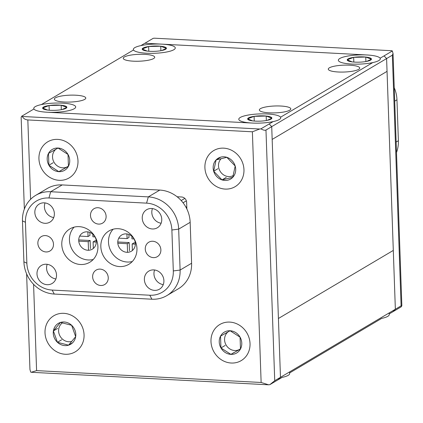<?xml version="1.0" encoding="UTF-8"?>
<svg xmlns="http://www.w3.org/2000/svg" width="423" height="423" viewBox="0 0 423 423"><rect width="100%" height="100%" fill="white"/><g stroke="black" fill="none" stroke-linecap="round" stroke-linejoin="round"><path stroke-width="0.63" d="M289.607 371.907L289.665 373.578A20.986 4.6 -2 0 1 282.072 377.411L278.117 379.748L280.47 377.321L278.419 318.487L393.3 250.416L395.357 309.25L401.099 305.85L392.348 55.164L386.601 58.57L384.073 55.878L392.348 50.977A10.496 2.3 -2 0 0 391.825 50.728L154.363 38.192A10.496 2.3 -2 0 0 153.158 38.345L144.883 43.252L366.99 54.979A20.986 4.6 -2 0 1 380.118 58.221L384.073 55.878L386.601 58.57L387.05 71.36L272.163 139.426L387.05 71.36L393.3 250.416L278.419 318.487L271.719 126.636L269.187 123.95L273.136 121.607A20.986 4.6 -2 0 1 252.103 123.045L47.08 112.222A20.986 4.6 -2 0 0 75.215 108.002A20.986 4.6 -2 0 0 62.398 103.143A20.986 4.6 -2 0 0 41.364 104.587L133.515 49.983A20.986 4.6 -2 0 0 133.906 50.437A20.986 4.6 -2 0 0 146.649 53.229A20.986 4.6 -2 0 0 174.778 49.01A20.986 4.6 -2 0 0 161.967 44.151L144.883 43.252L140.928 45.589A20.986 4.6 -2 0 1 161.967 44.151L366.99 54.979A20.986 4.6 -2 0 0 345.57 56.502A20.986 4.6 -2 0 0 338.923 61.261A20.986 4.6 -2 0 0 351.666 64.053A20.986 4.6 -2 0 0 372.705 62.615L280.555 117.213A20.986 4.6 -2 0 0 267.421 113.972A20.986 4.6 -2 0 0 246.001 115.495A20.986 4.6 -2 0 0 239.36 120.254A20.986 4.6 -2 0 0 252.103 123.045L47.08 112.222A20.986 4.6 -2 0 1 34.337 109.43A20.986 4.6 -2 0 1 33.946 108.981L21.716 116.225A10.496 2.3 -2 0 0 22.245 116.468L259.706 129.01A10.496 2.3 -2 0 0 260.912 128.856L269.187 123.95L271.719 126.636L265.972 130.041L274.728 380.726L395.357 309.25L393.004 311.682L389.213 313.929M88.502 249.845L88.217 241.649L78.757 241.147M79.704 236.092L88.037 236.531L87.878 231.894M94.99 236.901L92.923 236.79L92.833 234.21M93.33 248.449L93.097 241.908L96.296 242.078M127.556 251.907L127.27 243.711L117.811 243.209M128.899 234.458L129.004 237.462L127.09 238.593L118.752 238.154M127.09 238.593L126.926 233.956M134.043 238.963L131.971 238.852L131.881 236.272M135.349 244.14L132.15 243.971L132.378 250.511M185.961 207.228L186.781 206.741M186.358 200.835L183.064 202.791M181.187 200.55L184.809 198.408M129.47 250.77L129.184 242.575L127.27 243.711M129.184 242.575L117.768 241.972M135.297 242.897L134.065 242.834L132.15 243.971M90.416 248.708L90.131 240.513L88.217 241.649M78.72 239.91L90.131 240.513M89.85 232.396L89.956 235.4L88.037 236.531M93.097 241.908L95.016 240.772L96.248 240.835M389.176 312.914L389.234 314.585A20.986 4.6 -2 0 1 381.636 318.413L289.644 372.922M64.312 102.012A15.741 3.447 -2 0 0 85.79 98.057A15.741 3.447 -2 0 0 75.802 95.207A15.741 3.447 -2 0 0 54.329 99.156A15.741 3.447 -2 0 0 64.312 102.012M338.268 71.995A15.741 3.447 -2 0 0 359.74 68.045A15.741 3.447 -2 0 0 349.752 65.19A15.741 3.447 -2 0 0 328.28 69.139A15.741 3.447 -2 0 0 338.268 71.995M133.245 61.171A15.741 3.447 -2 0 0 154.718 57.216A15.741 3.447 -2 0 0 144.735 54.361A15.741 3.447 -2 0 0 123.257 58.316A15.741 3.447 -2 0 0 133.245 61.171M269.335 112.835A15.741 3.447 -2 0 0 290.807 108.885A15.741 3.447 -2 0 0 280.824 106.03A15.741 3.447 -2 0 0 259.347 109.985A15.741 3.447 -2 0 0 269.335 112.835M401.099 305.85L401.85 305.702L401.284 306.775L393.004 311.682L395.357 309.25L386.601 58.57L271.719 126.636L280.47 377.321L278.117 379.748L269.842 384.655A10.496 2.3 178 0 1 268.637 384.808L31.175 372.272A10.496 2.3 178 0 1 30.652 372.023L29.954 369.453L26.617 273.861M392.348 55.164L393.046 53.547L392.348 50.977M396.499 152.534A31.482 28.505 -120.6 0 0 398.387 140.727L396.959 99.796A31.482 28.505 -120.6 0 0 394.241 87.746M57.745 139.389A20.986 19.003 -120.6 0 0 38.937 158.821A20.986 19.003 -120.6 0 0 59.178 180.32A20.986 19.003 -120.6 0 0 77.985 160.883A20.986 19.003 -120.6 0 0 57.745 139.389A20.986 19.003 59.4 0 1 77.081 155.363A20.986 19.003 59.4 0 1 69.161 177.909A20.986 19.003 59.4 0 1 59.178 180.32A20.986 19.003 59.4 0 1 39.841 164.346A20.986 19.003 59.4 0 1 47.762 141.8A20.986 19.003 59.4 0 1 57.745 139.389M56.053 149.16A10.496 9.502 -120.6 0 0 53.166 160.391A10.496 9.502 -120.6 0 0 62.646 167.815A10.496 9.502 -120.6 0 0 67.638 166.609A10.496 9.502 -120.6 0 0 68.436 166.08M223.719 148.156A20.986 19.003 -120.6 0 0 204.906 167.587A20.986 19.003 -120.6 0 0 225.147 189.081A20.986 19.003 -120.6 0 0 243.96 169.649A20.986 19.003 -120.6 0 0 223.719 148.156M221.234 158.62A10.496 9.502 -120.6 0 0 219.341 169.697A10.496 9.502 -120.6 0 0 228.621 176.581A10.496 9.502 -120.6 0 0 233.205 175.603M63.82 313.332A20.986 19.003 -120.6 0 0 45.012 332.764A20.986 19.003 -120.6 0 0 65.253 354.263A20.986 19.003 -120.6 0 0 84.061 334.826A20.986 19.003 -120.6 0 0 63.82 313.332M62.472 322.855A10.496 9.502 -120.6 0 0 59.162 334.117A10.496 9.502 -120.6 0 0 68.722 341.758A10.496 9.502 -120.6 0 0 71.81 341.393M229.789 322.099A20.986 19.003 -120.6 0 0 210.982 341.53A20.986 19.003 -120.6 0 0 231.222 363.024A20.986 19.003 -120.6 0 0 250.03 343.592A20.986 19.003 -120.6 0 0 229.789 322.099A20.986 19.003 59.4 0 1 249.126 338.067A20.986 19.003 59.4 0 1 241.205 360.618A20.986 19.003 59.4 0 1 231.222 363.024A20.986 19.003 59.4 0 1 211.886 347.056A20.986 19.003 59.4 0 1 219.807 324.504A20.986 19.003 59.4 0 1 229.789 322.099M228.097 331.87A10.496 9.502 -120.6 0 0 225.205 343.101A10.496 9.502 -120.6 0 0 234.691 350.524A10.496 9.502 -120.6 0 0 239.682 349.319A10.496 9.502 -120.6 0 0 240.481 348.785M186.86 208.983L186.633 202.368A5.245 4.753 59.4 0 0 181.573 196.991L177.105 196.758M33.576 284.325L36.59 370.622L261.134 382.477L252.383 131.796L27.833 119.936L30.604 199.307M24.354 209.073L21.15 117.298L21.716 116.225M260.912 128.856C263.291 130.178 264.983 130.575 265.972 130.041M274.728 380.726L269.842 384.655M268.637 384.808L261.134 382.477M36.59 370.622L31.175 372.272M252.383 131.796L259.706 129.01M22.245 116.468C23.535 118.614 25.396 119.767 27.833 119.936M241.782 343.159A12.119 10.972 -120.6 0 0 240.063 337.168L240.476 348.986A12.119 10.972 -120.6 0 0 241.782 343.159M230.916 354.374A12.119 10.972 -120.6 0 0 240.476 348.986L230.916 354.374L220.949 347.955A12.119 10.972 -120.6 0 0 230.916 354.374L234.157 352.459M220.536 336.137A12.119 10.972 -120.6 0 0 220.949 347.955L220.536 336.137L230.091 330.744A12.119 10.972 -120.6 0 0 220.536 336.137M240.063 337.168A12.119 10.972 -120.6 0 0 230.091 330.744L240.063 337.168M225.163 345.459L220.949 347.955M75.072 330.537A12.119 10.972 -120.6 0 0 71.64 325.287L75.675 336.66A12.119 10.972 -120.6 0 0 75.072 330.537M57.544 314.099A20.986 19.003 59.4 0 1 81.935 326.085A20.986 19.003 59.4 0 1 75.236 351.851A20.986 19.003 59.4 0 1 71.529 353.496A20.986 19.003 59.4 0 1 47.138 341.504A20.986 19.003 59.4 0 1 53.837 315.743A20.986 19.003 59.4 0 1 57.544 314.099M68.574 345.168A12.119 10.972 -120.6 0 0 75.675 336.66L68.574 345.168L57.433 342.302A12.119 10.972 -120.6 0 0 68.574 345.168L72.782 342.672M53.393 330.934A12.119 10.972 -120.6 0 0 57.433 342.302L53.393 330.934L60.5 322.426A12.119 10.972 -120.6 0 0 53.393 330.934L57.607 328.438M71.64 325.287A12.119 10.972 -120.6 0 0 60.5 322.426L71.64 325.287M61.642 339.806L57.433 342.302M235.452 172.145A12.119 10.972 -120.6 0 0 235.183 166.022L232.766 177.316A12.119 10.972 -120.6 0 0 235.452 172.145M228.616 149.06A20.986 19.003 59.4 0 1 243.648 166.678A20.986 19.003 59.4 0 1 235.13 186.67A20.986 19.003 59.4 0 1 220.251 188.177A20.986 19.003 59.4 0 1 205.213 170.559A20.986 19.003 59.4 0 1 213.731 150.562A20.986 19.003 59.4 0 1 228.616 149.06M222.017 179.907A12.119 10.972 -120.6 0 0 232.766 177.316L222.017 179.907L213.684 171.209A12.119 10.972 -120.6 0 0 222.017 179.907L226.231 177.411M216.095 159.915A12.119 10.972 -120.6 0 0 213.684 171.209L216.095 159.915L226.844 157.324A12.119 10.972 -120.6 0 0 216.095 159.915L220.309 157.419M235.183 166.022A12.119 10.972 -120.6 0 0 226.844 157.324L235.183 166.022M217.893 168.714L213.684 171.209M69.737 160.449A12.119 10.972 -120.6 0 0 68.018 154.464L68.431 166.276A12.119 10.972 -120.6 0 0 69.737 160.449M58.876 171.669A12.119 10.972 -120.6 0 0 68.431 166.276L58.876 171.669L48.904 165.245A12.119 10.972 -120.6 0 0 58.876 171.669L62.112 169.75M48.492 153.433A12.119 10.972 -120.6 0 0 48.904 165.245L48.492 153.433L58.051 148.039A12.119 10.972 -120.6 0 0 48.492 153.433M68.018 154.464A12.119 10.972 -120.6 0 0 58.051 148.039L68.018 154.464M53.118 162.749L48.904 165.245M160.888 50.702L160.735 46.223L166.408 48.386A12.119 2.654 -2 0 0 160.735 46.223A12.119 2.654 -2 0 0 148.632 46.53A12.119 2.654 -2 0 0 142.207 48.999A12.119 2.654 -2 0 0 146.892 51.035A12.119 2.654 -2 0 0 147.881 51.157A12.119 2.654 -2 0 0 159.984 50.85A12.119 2.654 -2 0 0 161.866 50.511A12.119 2.654 -2 0 0 164.568 49.761A12.119 2.654 -2 0 0 166.408 48.386L161.766 50.522M165.435 44.42A20.986 4.6 178 0 1 175.281 47.958A20.986 4.6 178 0 1 164.536 52.367A20.986 4.6 178 0 1 143.175 52.96A20.986 4.6 178 0 1 133.335 49.422A20.986 4.6 178 0 1 144.074 45.012A20.986 4.6 178 0 1 165.435 44.42M147.151 51.072L142.207 48.999L148.632 46.53L160.735 46.223M148.796 51.241L148.632 46.53M266.342 120.523L266.189 116.045L271.862 118.202A12.119 2.654 -2 0 0 266.189 116.045A12.119 2.654 -2 0 0 254.086 116.351A12.119 2.654 -2 0 0 247.661 118.815A12.119 2.654 -2 0 0 252.346 120.856A12.119 2.654 -2 0 0 253.335 120.973A12.119 2.654 -2 0 0 265.438 120.666A12.119 2.654 -2 0 0 267.325 120.333A12.119 2.654 -2 0 0 270.022 119.577A12.119 2.654 -2 0 0 271.862 118.202L267.22 120.344M270.889 114.242A20.986 4.6 178 0 1 280.735 117.779A20.986 4.6 178 0 1 269.99 122.189A20.986 4.6 178 0 1 248.629 122.781A20.986 4.6 178 0 1 238.789 119.244A20.986 4.6 178 0 1 249.533 114.834A20.986 4.6 178 0 1 270.889 114.242M252.605 120.893L247.661 118.815L254.086 116.351L266.189 116.045M254.249 121.057L254.086 116.351M61.324 109.694L61.166 105.221L66.839 107.379A12.119 2.654 -2 0 0 61.166 105.221A12.119 2.654 -2 0 0 49.063 105.528A12.119 2.654 -2 0 0 42.638 107.992A12.119 2.654 -2 0 0 47.323 110.028A12.119 2.654 -2 0 0 48.312 110.149A12.119 2.654 -2 0 0 60.415 109.843A12.119 2.654 -2 0 0 62.303 109.509A12.119 2.654 -2 0 0 65.005 108.753A12.119 2.654 -2 0 0 66.839 107.379L62.197 109.515M65.872 103.413A20.986 4.6 178 0 1 75.712 106.95A20.986 4.6 178 0 1 64.968 111.36A20.986 4.6 178 0 1 43.606 111.952A20.986 4.6 178 0 1 33.766 108.415A20.986 4.6 178 0 1 44.51 104.005A20.986 4.6 178 0 1 65.872 103.413M47.588 110.065L42.638 107.992L49.063 105.528L61.166 105.221M49.227 110.234L49.063 105.528M365.911 61.525L365.752 57.052L371.431 59.209A12.119 2.654 -2 0 0 365.752 57.052A12.119 2.654 -2 0 0 353.654 57.359A12.119 2.654 -2 0 0 347.225 59.823A12.119 2.654 -2 0 0 351.91 61.864A12.119 2.654 -2 0 0 352.904 61.98A12.119 2.654 -2 0 0 365.001 61.673A12.119 2.654 -2 0 0 366.889 61.34A12.119 2.654 -2 0 0 369.591 60.584A12.119 2.654 -2 0 0 371.431 59.209L366.783 61.351M370.458 55.249A20.986 4.6 178 0 1 380.303 58.786A20.986 4.6 178 0 1 369.559 63.191A20.986 4.6 178 0 1 348.198 63.788A20.986 4.6 178 0 1 338.352 60.251A20.986 4.6 178 0 1 349.097 55.841A20.986 4.6 178 0 1 370.458 55.249M352.174 61.895L347.225 59.823L353.654 57.359L365.752 57.052M353.818 62.065L353.654 57.359M44.246 202.839A10.496 9.502 -120.6 0 0 39.254 204.045A10.496 9.502 -120.6 0 0 35.294 215.318A10.496 9.502 -120.6 0 0 44.96 223.307A10.496 9.502 -120.6 0 0 49.951 222.101A10.496 9.502 -120.6 0 0 53.917 210.828A10.496 9.502 -120.6 0 0 44.246 202.839M45.055 202.918A10.496 9.502 -120.6 0 0 53.726 217.554M151.64 208.513A10.496 9.502 -120.6 0 0 146.649 209.718A10.496 9.502 -120.6 0 0 142.688 220.991A10.496 9.502 -120.6 0 0 152.354 228.975A10.496 9.502 -120.6 0 0 157.345 227.77A10.496 9.502 -120.6 0 0 161.306 216.497A10.496 9.502 -120.6 0 0 151.64 208.513M152.449 208.592A10.496 9.502 -120.6 0 0 161.121 223.228M46.393 264.232A10.496 9.502 -120.6 0 0 41.401 265.438A10.496 9.502 -120.6 0 0 37.441 276.711A10.496 9.502 -120.6 0 0 47.106 284.695A10.496 9.502 -120.6 0 0 52.098 283.495A10.496 9.502 -120.6 0 0 56.058 272.216A10.496 9.502 -120.6 0 0 46.393 264.232M47.202 264.312A10.496 9.502 -120.6 0 0 55.873 278.947M153.782 269.906A10.496 9.502 -120.6 0 0 148.79 271.106A10.496 9.502 -120.6 0 0 144.83 282.384A10.496 9.502 -120.6 0 0 154.495 290.368A10.496 9.502 -120.6 0 0 159.487 289.163A10.496 9.502 -120.6 0 0 163.452 277.89A10.496 9.502 -120.6 0 0 153.782 269.906M154.591 269.98A10.496 9.502 -120.6 0 0 163.262 284.616M45.393 235.585A8.397 7.603 -120.6 0 0 41.396 236.547A8.397 7.603 -120.6 0 0 38.229 245.567A8.397 7.603 -120.6 0 0 45.964 251.955A8.397 7.603 -120.6 0 0 49.956 250.992A8.397 7.603 -120.6 0 0 53.124 241.972A8.397 7.603 -120.6 0 0 45.393 235.585M98.014 207.725A8.397 7.603 -120.6 0 0 94.022 208.687A8.397 7.603 -120.6 0 0 90.855 217.708A8.397 7.603 -120.6 0 0 98.585 224.095A8.397 7.603 -120.6 0 0 102.578 223.133A8.397 7.603 -120.6 0 0 105.75 214.112A8.397 7.603 -120.6 0 0 98.014 207.725M100.161 269.113A8.397 7.603 -120.6 0 0 96.164 270.08A8.397 7.603 -120.6 0 0 92.997 279.095A8.397 7.603 -120.6 0 0 100.732 285.488A8.397 7.603 -120.6 0 0 104.724 284.52A8.397 7.603 -120.6 0 0 107.891 275.505A8.397 7.603 -120.6 0 0 100.161 269.113M152.782 241.253A8.397 7.603 -120.6 0 0 148.79 242.215A8.397 7.603 -120.6 0 0 145.623 251.236A8.397 7.603 -120.6 0 0 153.353 257.623A8.397 7.603 -120.6 0 0 157.345 256.661A8.397 7.603 -120.6 0 0 160.518 247.64A8.397 7.603 -120.6 0 0 152.782 241.253M79.186 226.643A19.41 17.581 -120.6 0 0 69.954 228.869A19.41 17.581 -120.6 0 0 62.625 249.729A19.41 17.581 -120.6 0 0 80.507 264.502A19.41 17.581 -120.6 0 0 89.739 262.276A19.41 17.581 -120.6 0 0 97.068 241.417A19.41 17.581 -120.6 0 0 79.186 226.643M74.104 227.146A19.41 17.581 -120.6 0 0 71.122 247.518A19.41 17.581 -120.6 0 0 88.169 259.965A19.41 17.581 -120.6 0 0 93.25 259.463M87.186 231.825A9.443 8.55 -120.6 0 0 82.691 232.909A9.443 8.55 -120.6 0 0 79.127 243.056A9.443 8.55 -120.6 0 0 87.825 250.242A9.443 8.55 -120.6 0 0 92.32 249.158A9.443 8.55 -120.6 0 0 95.884 239.011A9.443 8.55 -120.6 0 0 87.186 231.825M118.239 228.706A19.41 17.581 -120.6 0 0 109.002 230.932A19.41 17.581 -120.6 0 0 101.673 251.791A19.41 17.581 -120.6 0 0 119.561 266.564A19.41 17.581 -120.6 0 0 128.793 264.338A19.41 17.581 -120.6 0 0 136.121 243.479A19.41 17.581 -120.6 0 0 118.239 228.706M113.153 229.208A19.41 17.581 -120.6 0 0 110.176 249.581A19.41 17.581 -120.6 0 0 127.217 262.027A19.41 17.581 -120.6 0 0 132.299 261.525M126.234 233.887A9.443 8.55 -120.6 0 0 121.745 234.971A9.443 8.55 -120.6 0 0 118.181 245.118A9.443 8.55 -120.6 0 0 126.879 252.304A9.443 8.55 -120.6 0 0 131.373 251.22A9.443 8.55 -120.6 0 0 134.937 241.073A9.443 8.55 -120.6 0 0 126.234 233.887M166.863 295.592L178.353 288.787A31.482 28.505 -120.6 0 0 191.593 263.249L190.165 222.324A31.482 28.505 -120.6 0 0 159.804 190.08L62.176 184.925A31.482 28.505 -120.6 0 0 47.202 188.536L35.712 195.347A31.482 28.505 59.4 0 1 50.686 191.73L148.314 196.885A31.482 28.505 59.4 0 1 178.675 229.129L180.103 270.059A31.482 28.505 59.4 0 1 166.863 295.592A31.482 28.505 59.4 0 1 151.889 299.209L54.26 294.054A31.482 28.505 59.4 0 1 23.9 261.811L22.467 220.88A31.482 28.505 59.4 0 1 35.712 195.347M26.866 263.201A26.231 23.757 -120.6 0 0 52.166 290.072L149.795 295.228A26.231 23.757 -120.6 0 0 173.308 270.937L171.881 230.006A26.231 23.757 -120.6 0 0 146.58 203.14L48.952 197.985A26.231 23.757 -120.6 0 0 25.438 222.276L26.866 263.201L23.9 261.811M396.959 99.796L394.707 101.134M396.134 142.059L398.387 140.727M173.308 270.937L180.103 270.059L191.593 263.249M190.165 222.324L178.675 229.129L171.881 230.006M146.58 203.14L148.314 196.885L159.804 190.08M62.176 184.925L50.686 191.73L48.952 197.985M25.438 222.276L22.467 220.88M52.166 290.072L54.26 294.054M151.889 299.209L149.795 295.228M401.85 305.702L393.046 53.547M133.335 49.422L133.356 50.078M33.766 108.415L33.787 109.071"/></g></svg>
